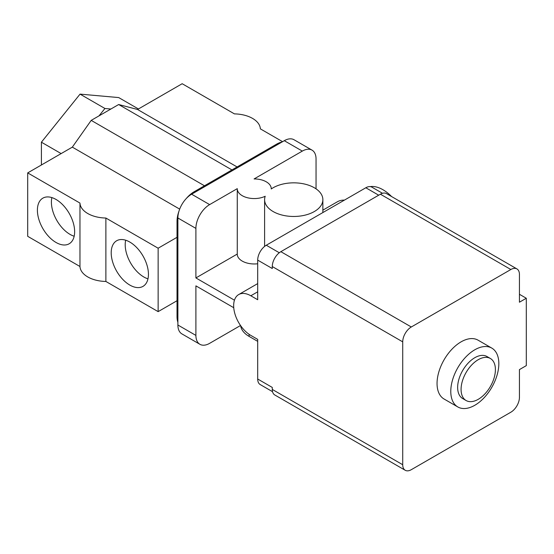<?xml version="1.0" encoding="UTF-8"?>
<svg xmlns="http://www.w3.org/2000/svg" width="554" height="554" viewBox="0 0 554 554"><rect width="100%" height="100%" fill="white"/><g stroke="black" fill="none" stroke-linecap="round" stroke-linejoin="round"><path stroke-width="0.83" d="M56.023 199.454A26.336 15.207 -120 0 0 42.852 198.152A26.336 15.207 -120 0 0 38.815 219.252A26.336 15.207 -120 0 0 56.023 242.465A26.336 15.207 -120 0 0 69.188 243.767A26.336 15.207 -120 0 0 73.225 222.666A26.336 15.207 -120 0 0 56.023 199.454M51.868 197.598A26.336 15.207 -120 0 0 70.026 234.377A26.336 15.207 -120 0 0 74.174 236.233M129.823 242.063A26.336 15.207 -120 0 0 116.652 240.761A26.336 15.207 -120 0 0 112.621 261.862A26.336 15.207 -120 0 0 129.823 285.075A26.336 15.207 -120 0 0 142.987 286.376A26.336 15.207 -120 0 0 147.025 265.276A26.336 15.207 -120 0 0 129.823 242.063M125.675 240.214A26.336 15.207 -120 0 0 143.825 276.986A26.336 15.207 -120 0 0 147.98 278.842M370.183 186.622A33.981 19.619 60 0 1 382.987 189.745A33.981 19.619 60 0 1 391.588 196.552M27.7 172.896L79.963 203.076L79.963 266.495L27.7 236.323L27.7 172.896L72.325 147.135L91.202 120.377L118.667 104.526L137.544 109.477L182.169 83.716L234.432 113.889A26.703 15.415 180 0 1 252.541 118.397A26.703 15.415 180 0 1 260.352 128.853L282.575 141.685M478.24 359.691A24.272 14.016 120 0 0 462.382 381.076A24.272 14.016 120 0 0 466.108 400.528A24.272 14.016 120 0 0 478.24 399.323A24.272 14.016 120 0 0 494.099 377.939A24.272 14.016 120 0 0 490.38 358.486A24.272 14.016 120 0 0 478.24 359.691M490.38 358.486L486.945 356.506A24.272 14.016 120 0 0 474.813 357.704A24.272 14.016 120 0 0 458.954 379.095A24.272 14.016 120 0 0 462.673 398.548L466.108 400.528M474.813 349.782A33.981 19.619 120 0 0 452.611 379.725A33.981 19.619 120 0 0 457.819 406.955A33.981 19.619 120 0 0 474.813 405.272A33.981 19.619 120 0 0 497.007 375.328A33.981 19.619 120 0 0 491.8 348.099A33.981 19.619 120 0 0 474.813 349.782M491.8 348.099L478.067 340.17A33.981 19.619 120 0 0 461.08 341.853A33.981 19.619 120 0 0 438.879 371.796A33.981 19.619 120 0 0 444.086 399.025L457.819 406.955M316.05 188.845L316.05 159.026A19.418 11.212 120 0 0 312.027 150.134A19.418 11.212 120 0 0 302.318 151.097L254.085 178.942A16.994 9.813 180 0 1 266.273 181.816A16.994 9.813 180 0 1 271.252 188.755A16.994 9.813 180 0 1 271.245 188.969A29.127 16.814 180 0 1 314.333 187.764A29.127 16.814 180 0 1 322.864 199.655A29.127 16.814 180 0 1 304.88 215.187A29.127 16.814 180 0 1 273.136 211.545A29.127 16.814 180 0 1 264.604 199.655A29.127 16.814 180 0 1 265.207 196.254A16.994 9.813 180 0 1 247.098 197.646A16.994 9.813 180 0 1 237.264 188.755A16.994 9.813 180 0 1 237.271 188.651L209.634 204.606A19.418 11.212 120 0 0 195.901 228.393L195.901 277.935L237.264 254.057M322.864 210.16L337.317 201.815A36.412 21.024 60 0 1 344.429 200.112M526.3 298.253L519.437 302.214L519.437 274.465A12.14 7.008 120 0 0 516.924 268.912A12.14 7.008 120 0 0 510.85 269.514L411.303 326.985A12.14 7.008 120 0 0 402.723 341.853L402.723 464.73A12.14 7.008 120 0 0 405.237 470.284A12.14 7.008 120 0 0 411.303 469.681L510.85 412.211A12.14 7.008 120 0 0 519.437 397.343L519.437 369.601L526.3 365.633L526.3 298.253L519.437 294.285M177.882 322.276A24.272 14.016 -60 0 1 177.024 316.583L177.024 300.732L158.139 311.632L105.876 281.453L105.876 218.034L158.139 248.213L177.024 237.313L177.024 221.455A24.272 14.016 -60 0 1 178.984 211.116M158.139 311.632L158.139 248.213M186.213 198.595A24.272 14.016 -60 0 1 194.184 191.726L276.571 144.165A24.272 14.016 -60 0 1 281.931 142.059M199.925 344.304L181.906 333.896A19.418 11.212 -60 0 1 177.882 325.011L195.901 335.412A19.418 11.212 120 0 0 199.925 344.304A19.418 11.212 120 0 0 209.634 343.341L240.526 325.503M195.901 228.393L177.882 217.985L177.882 325.011M177.882 217.985A19.418 11.212 -60 0 1 191.615 194.205L209.634 204.606M302.318 151.097L284.292 140.695L191.615 194.205M284.292 140.695A19.418 11.212 -60 0 1 294.001 139.733L312.027 150.134M257.693 263.766A16.994 9.813 180 0 1 237.264 254.154A16.994 9.813 180 0 1 237.271 254.057L237.271 188.852M257.693 341.361L249.106 336.403A29.127 16.814 180 0 1 240.651 325.676M272.54 391.692L260.207 384.566A12.14 7.008 -60 0 1 257.693 379.012L257.693 339.373L250.823 335.412A24.272 14.016 60 0 1 234.965 314.021A24.272 14.016 60 0 1 238.691 294.569A24.272 14.016 60 0 1 250.823 295.774L257.693 299.735L257.693 260.103A12.14 7.008 -60 0 1 266.273 245.235L365.82 187.764A12.14 7.008 -60 0 1 371.886 187.162L382.509 193.291M233.746 307.712L195.901 285.864L195.901 335.412M257.693 379.012L272.277 387.433L272.277 389.42A12.14 7.008 120 0 0 274.791 394.974L405.237 470.284M516.924 268.912L386.477 193.602A12.14 7.008 120 0 0 380.411 194.205L280.864 251.675A12.14 7.008 120 0 0 272.277 266.543L272.277 268.524L257.693 260.103M195.901 277.935L234.453 300.192M177.024 300.732L177.024 237.313M91.202 120.377L204.481 185.784M72.325 147.135L179.676 209.114M118.667 104.526L231.946 169.926M137.544 109.477L237.091 166.955M105.876 281.453A26.703 15.415 180 0 1 79.963 266.495M105.876 218.034A26.703 15.415 180 0 1 79.963 203.076M98.993 115.883L104.935 108.487L110.883 109.02M41.405 164.988L41.405 142.198L80.046 94.118L118.695 97.573L138.431 108.965M80.046 94.118L104.935 108.487M41.405 142.198L61.141 153.59M249.106 336.403L249.106 334.318M250.823 295.774L257.693 291.813M510.85 269.514L380.411 194.205M411.303 326.985L280.864 251.675M402.723 341.853L272.277 266.543M402.723 464.73L272.277 389.42M266.273 245.235L279.292 252.749M365.82 187.764L378.694 195.195M177.024 316.583L177.882 317.082M177.024 221.455L177.882 221.953M194.184 191.726L195.043 192.224M276.571 144.165L277.429 144.656M322.864 199.655L322.864 212.563M237.264 188.755L237.264 254.154M238.691 294.569L257.693 283.6M264.604 199.655L264.604 246.385"/></g></svg>
